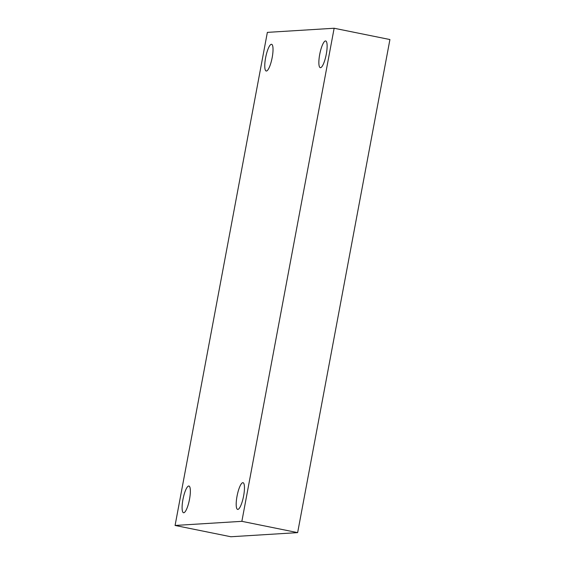 <?xml version="1.0" encoding="UTF-8"?>
<svg xmlns="http://www.w3.org/2000/svg" width="565" height="565" viewBox="0 0 565 565"><rect width="100%" height="100%" fill="white"/><g stroke="black" fill="none" stroke-linecap="round" stroke-linejoin="round"><path stroke-width="0.85" d="M334.141 28.25L241.862 521.333L175.079 525.457L267.358 32.375L334.141 28.25L389.921 39.543L297.642 532.625L241.862 521.333M297.642 532.625L230.859 536.75L175.079 525.457M266.398 71.028A13.631 3.206 -78.6 0 0 272.118 57.87A13.631 3.206 -78.6 0 0 271.603 44.303A13.631 3.206 -78.6 0 0 265.755 57.023A13.631 3.206 -78.6 0 0 266.193 71.013A13.631 3.206 -78.6 0 0 266.398 71.028M183.731 512.759A13.631 3.206 -78.6 0 0 189.452 499.601A13.631 3.206 -78.6 0 0 188.936 486.027A13.631 3.206 -78.6 0 0 183.088 498.754A13.631 3.206 -78.6 0 0 183.526 512.745A13.631 3.206 -78.6 0 0 183.731 512.759M237.823 509.418A13.631 3.206 -78.6 0 0 243.55 496.268A13.631 3.206 -78.6 0 0 243.028 482.694A13.631 3.206 -78.6 0 0 237.187 495.413A13.631 3.206 -78.6 0 0 237.618 509.404A13.631 3.206 -78.6 0 0 237.823 509.418M320.489 67.687A13.631 3.206 -78.6 0 0 326.217 54.537A13.631 3.206 -78.6 0 0 325.694 40.963A13.631 3.206 -78.6 0 0 319.854 53.682A13.631 3.206 -78.6 0 0 320.291 67.673A13.631 3.206 -78.6 0 0 320.489 67.687"/></g></svg>
